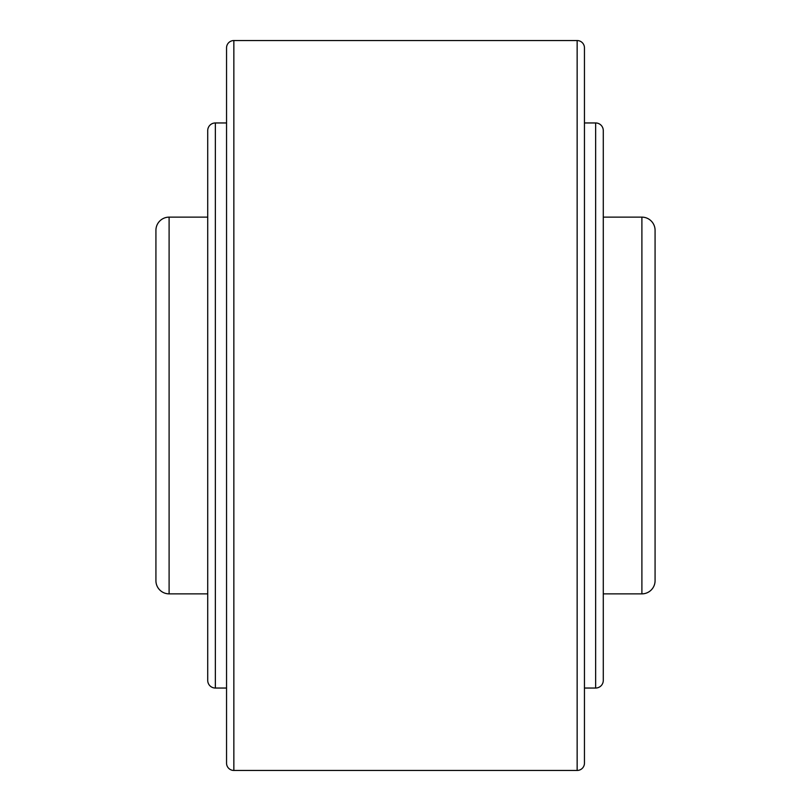 <?xml version="1.0" encoding="UTF-8"?>
<svg xmlns="http://www.w3.org/2000/svg" width="811" height="811" viewBox="0 0 811 811"><rect width="100%" height="100%" fill="white"/><g stroke="black" fill="none" stroke-linecap="round" stroke-linejoin="round"><path stroke-width="1.22" d="M603.283 217.135L641.896 217.135A13.189 13.189 0 0 1 655.075 230.324L655.075 580.676A13.189 13.189 0 0 1 641.896 593.865L603.283 593.865M207.717 593.865L169.104 593.865A13.189 13.189 0 0 1 155.925 580.676L155.925 230.324A13.189 13.189 0 0 1 169.104 217.135L207.717 217.135M233.852 40.55L577.148 40.55A7.299 7.299 0 0 1 584.447 47.849L584.447 763.151A7.299 7.299 0 0 1 577.148 770.45L233.852 770.45A7.299 7.299 0 0 1 226.553 763.151L226.553 47.849A7.299 7.299 0 0 1 233.852 40.55L233.852 770.45M595.649 122.958A7.634 7.634 0 0 1 603.283 130.591L603.283 680.409A7.634 7.634 0 0 1 595.649 688.042L595.649 122.958L584.447 122.958M215.351 688.042A7.634 7.634 0 0 1 207.717 680.409L207.717 130.591A7.634 7.634 0 0 1 215.351 122.958L215.351 688.042L226.553 688.042M655.075 569.261L655.075 443.171M655.075 367.829L655.075 230.324M641.896 217.135L641.896 593.865M169.104 217.135L169.104 593.865M577.148 40.55L577.148 770.45M226.553 122.958L215.351 122.958M584.447 688.042L595.649 688.042"/></g></svg>
